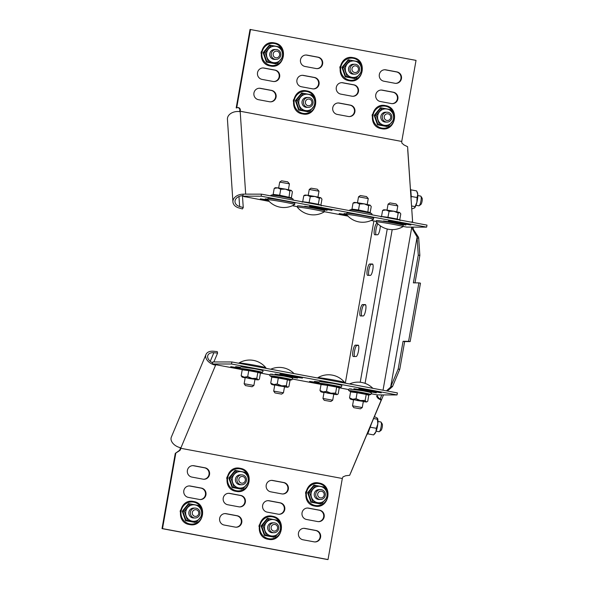 <?xml version="1.0" encoding="UTF-8"?>
<svg xmlns="http://www.w3.org/2000/svg" width="589" height="589" viewBox="0 0 589 589"><rect width="100%" height="100%" fill="white"/><g stroke="black" fill="none" stroke-linecap="round" stroke-linejoin="round"><path stroke-width="0.88" d="M411.416 227.111L411.601 228.201L383.027 390.227M392.193 229.614L365.084 383.358M381.834 394.924L380.258 398.687M383.527 394.924L350.779 472.79M412.661 222.421L407.728 149.827M412.97 227.111L413.434 229.467L411.601 228.201M413.007 227.597L411.431 227.302M383.476 395.064L382.725 394.924M373.905 220.963L345.309 383.174M358.502 345.463L356.934 345.456A5.772 1.355 -79.4 0 0 354.733 350.227A5.772 1.355 -79.4 0 0 354.549 356.529M377.983 223.93A5.772 1.355 -79.4 0 0 376.047 229.268A5.772 1.355 -79.4 0 0 376.018 234.775M372.815 264.292L371.247 264.292A5.772 1.355 -79.4 0 0 369.045 269.055A5.772 1.355 -79.4 0 0 368.861 275.357M365.659 304.874L364.09 304.874A5.772 1.355 -79.4 0 0 361.889 309.645A5.772 1.355 -79.4 0 0 361.705 315.947M355.358 345.161A5.772 1.355 -79.4 0 0 353.002 350.72A5.772 1.355 -79.4 0 0 353.297 356.522A5.772 1.355 -79.4 0 0 353.356 356.529L356.117 356.529A5.772 1.355 -79.4 0 0 358.473 350.978A5.772 1.355 -79.4 0 0 358.178 345.176A5.772 1.355 -79.4 0 0 358.119 345.169L355.358 345.161L356.934 345.456M377.461 223.415L376.827 223.415A5.772 1.355 -79.4 0 0 374.471 228.966A5.772 1.355 -79.4 0 0 374.766 234.768A5.772 1.355 -79.4 0 0 374.825 234.775L377.586 234.775A5.772 1.355 -79.4 0 0 379.353 231.705A5.772 1.355 -79.4 0 0 380.288 225.815M369.671 263.997A5.772 1.355 -79.4 0 0 367.315 269.548A5.772 1.355 -79.4 0 0 367.61 275.357A5.772 1.355 -79.4 0 0 367.669 275.357L370.429 275.365A5.772 1.355 -79.4 0 0 372.785 269.806A5.772 1.355 -79.4 0 0 372.491 264.005A5.772 1.355 -79.4 0 0 372.432 263.997L369.671 263.997L371.247 264.292M362.515 304.579A5.772 1.355 -79.4 0 0 360.159 310.138A5.772 1.355 -79.4 0 0 360.453 315.94A5.772 1.355 -79.4 0 0 360.512 315.947L363.273 315.947A5.772 1.355 -79.4 0 0 365.629 310.388A5.772 1.355 -79.4 0 0 365.335 304.587A5.772 1.355 -79.4 0 0 365.276 304.587L362.515 304.579L364.09 304.874M387.245 228.996L360.225 382.246M412.594 229.261L417.122 237.036L390.654 387.106L386.428 390.86M389.925 387.915L390.757 388.122L387.312 391.022M413.434 229.467L418.536 237.33L418.705 238.221L417.122 237.927L417.122 237.036M390.757 388.122L392.554 386.509L390.978 386.215L390.654 387.106M417.535 236.263L416.703 236.056M418.705 238.221L419.847 255.412L415.002 282.86M419.847 255.412L418.271 255.118L413.375 282.853L418.897 282.86L408.589 341.303L410.165 341.598L404.65 341.591L399.754 369.332L392.554 386.509M410.165 341.598L420.472 283.154L418.897 282.86M408.589 341.303L403.075 341.296L404.65 341.591M403.075 341.296L398.179 369.038L399.754 369.332M417.122 237.927L418.271 255.118M398.179 369.038L390.978 386.215M239.605 111.623L239.797 110.57L240.305 110.482A2.474 2.4 90.1 0 0 236.682 107.927L236.189 107.927L250.03 29.45L416.033 60.387L401.742 141.448L240.172 111.247L240.202 111.719A9.903 7.097 -3.8 0 0 227.435 119.265L232.935 201.939A9.903 7.097 176.2 0 0 238.795 207.902L242.41 208.94L243.25 207.556L239.627 206.518L238.965 196.505M239.797 110.57L239.811 110.482A2.474 2.4 90.1 0 0 237.698 107.581M245.157 196.741L269.144 201.379M292.372 205.723L297.379 206.658M324.222 211.679L347.966 216.119M371.195 220.455L376.194 221.39M403.038 226.412L406.741 227.104L426.627 227.126L261.111 196.189L242.845 196.166L245.164 196.903M410.658 222.046L412.602 221.884L407.603 146.727L403.98 144.938L401.853 143.075L401.742 141.448M412.3 222.355L412.602 221.884M242.845 196.166L243.205 194.134L261.472 194.156L261.111 196.189M426.627 227.126L426.988 225.101L261.472 194.156M392.738 221.965L410.835 225.027L395.499 221.965L388.431 220.963L392.738 221.965L392.819 221.493M387.805 221.957L405.909 225.027L390.566 221.957L383.498 220.956L387.805 221.957L387.893 221.486M346.656 214.668L339.168 213.586L347.179 215.279M346.678 213.836L344.094 213.586L346.604 214.241M327.712 209.294L309.615 206.231L324.951 209.294L332.019 210.295L327.712 209.294M322.787 209.286L304.682 206.224L320.026 209.286L327.094 210.288L322.787 209.286M267.84 199.936L260.345 198.846L268.356 200.54M267.862 199.104L265.278 198.854L267.789 199.509M240.29 110.577L240.172 111.247M372.108 115.989A5.772 5.61 -89.9 0 1 372.41 114.251M381.054 90.051A5.772 5.61 -89.9 0 1 381.805 90.139L392.841 92.201A5.772 5.61 -89.9 0 1 392.075 103.649M382.298 90.139L393.327 92.201A5.772 5.61 -89.9 0 1 392.318 103.657A5.772 5.61 -89.9 0 1 391.324 103.561L380.295 101.499A5.772 5.61 -89.9 0 1 381.304 90.043A5.772 5.61 -89.9 0 1 382.298 90.139L381.805 90.139M384.632 69.76A5.772 5.61 -89.9 0 1 385.383 69.841L396.412 71.91A5.772 5.61 -89.9 0 1 395.653 83.358M385.876 69.848L396.905 71.91A5.772 5.61 -89.9 0 1 395.896 83.366A5.772 5.61 -89.9 0 1 394.902 83.27L383.873 81.208A5.772 5.61 -89.9 0 1 384.882 69.752A5.772 5.61 -89.9 0 1 385.876 69.848L385.383 69.841M339.86 68.044A5.772 5.61 -89.9 0 1 340.155 66.299M341.649 82.681A5.772 5.61 -89.9 0 1 342.393 82.769L353.429 84.831A5.772 5.61 -89.9 0 1 352.664 96.287M342.886 82.769L353.923 84.831A5.772 5.61 -89.9 0 1 352.914 96.287A5.772 5.61 -89.9 0 1 351.92 96.198L340.884 94.137A5.772 5.61 -89.9 0 1 341.892 82.674A5.772 5.61 -89.9 0 1 342.886 82.769L342.393 82.769M338.071 102.972A5.772 5.61 -89.9 0 1 338.815 103.06L349.851 105.122A5.772 5.61 -89.9 0 1 349.086 116.578M339.308 103.06L350.345 105.122A5.772 5.61 -89.9 0 1 349.336 116.578A5.772 5.61 -89.9 0 1 348.342 116.489L337.306 114.428A5.772 5.61 -89.9 0 1 338.314 102.972A5.772 5.61 -89.9 0 1 339.308 103.06L338.815 103.06M293.293 101.256A5.772 5.61 -89.9 0 1 293.594 99.519M312.509 88.829L301.472 86.767A5.772 5.61 -89.9 0 1 302.481 75.311A5.772 5.61 -89.9 0 1 303.482 75.407L314.511 77.468A5.772 5.61 -89.9 0 1 313.503 88.924A5.772 5.61 -89.9 0 1 312.509 88.829M302.238 75.318A5.772 5.61 -89.9 0 1 302.989 75.399L314.018 77.468A5.772 5.61 -89.9 0 1 313.26 88.917M316.087 68.538L305.05 66.476A5.772 5.61 -89.9 0 1 306.059 55.02A5.772 5.61 -89.9 0 1 307.06 55.108L318.089 57.177A5.772 5.61 -89.9 0 1 317.081 68.633A5.772 5.61 -89.9 0 1 316.087 68.538M305.816 55.02A5.772 5.61 -89.9 0 1 306.567 55.108L317.596 57.17A5.772 5.61 -89.9 0 1 316.838 68.626M269.526 101.757L258.49 99.696A5.772 5.61 -89.9 0 1 259.499 88.24A5.772 5.61 -89.9 0 1 260.493 88.328L271.529 90.389A5.772 5.61 -89.9 0 1 270.52 101.845A5.772 5.61 -89.9 0 1 269.526 101.757M259.248 88.24A5.772 5.61 -89.9 0 1 259.999 88.328L271.036 90.389A5.772 5.61 -89.9 0 1 270.27 101.845M273.105 81.466L262.068 79.397A5.772 5.61 -89.9 0 1 263.077 67.941A5.772 5.61 -89.9 0 1 264.071 68.037L275.107 70.098A5.772 5.61 -89.9 0 1 274.099 81.554A5.772 5.61 -89.9 0 1 273.105 81.466M262.827 67.949A5.772 5.61 -89.9 0 1 263.577 68.037L274.614 70.098A5.772 5.61 -89.9 0 1 273.848 81.547M261.037 53.305A5.772 5.61 -89.9 0 1 261.339 51.567M236.682 107.927L250.524 29.45M243.198 194.171A9.903 7.097 176.2 0 0 232.935 201.939M242.933 195.658A7.834 5.618 176.2 0 0 234.989 201.799A7.834 5.618 176.2 0 0 239.627 206.518M243.25 207.556L242.454 195.673M215.957 364.657L212.467 363.98L212.828 361.948L231.882 361.97L397.398 392.907L397.038 394.939L377.358 394.917L371.541 393.827M377.026 395.698L379.095 398.385L378.55 398.363L379.095 398.385M210.251 361.307L213.851 352.715L217.591 353.083L217.253 351.611L213.52 351.243A9.903 6.501 22.7 0 0 205.995 354.468L171.347 437.097A9.903 6.501 -157.3 0 0 180.941 447.809L180.742 448.288L342.312 478.489L342.997 476.869L345.647 475.765L349.667 475.301L381.164 400.189L378.086 398.4L377.991 396.964M377.358 394.917L376.673 396.537L378.086 398.4M348.533 389.528L339.286 387.798M321.049 384.389L292.726 379.095M269.71 374.795L260.471 373.065M242.234 369.656L215.78 364.709L215.581 365.187L215.537 364.547M381.164 400.189L380.516 398.731L379.294 398.503M342.312 478.489L328.021 559.55L327.528 559.55L162.012 528.613L175.279 453.383L179.608 450.644A2.474 2.4 90.1 0 0 180.602 449.054L180.742 448.288M175.279 453.383L179.115 450.644A2.474 2.4 90.1 0 0 180.109 449.054L180.352 447.692M162.012 528.613L162.505 528.613L175.772 453.383M328.021 559.55L162.505 528.613M303.777 528.333A5.772 5.61 -89.9 0 1 304.52 528.421L315.557 530.483A5.772 5.61 -89.9 0 1 314.791 541.932M305.014 528.421L316.05 530.483A5.772 5.61 -89.9 0 1 315.041 541.939A5.772 5.61 -89.9 0 1 314.047 541.843L303.011 539.782A5.772 5.61 -89.9 0 1 304.02 528.326A5.772 5.61 -89.9 0 1 305.014 528.421L304.52 528.421M307.355 508.042A5.772 5.61 -89.9 0 1 308.099 508.123L319.135 510.192A5.772 5.61 -89.9 0 1 318.369 521.64M308.592 508.13L319.628 510.192A5.772 5.61 -89.9 0 1 318.62 521.648A5.772 5.61 -89.9 0 1 317.626 521.552L306.589 519.491A5.772 5.61 -89.9 0 1 307.598 508.035A5.772 5.61 -89.9 0 1 308.592 508.13L308.099 508.123M305.566 493.398A5.772 5.61 -89.9 0 1 305.86 491.653M271.522 480.381A5.772 5.61 -89.9 0 1 272.273 480.469L283.302 482.531A5.772 5.61 -89.9 0 1 282.543 493.98M272.766 480.469L283.795 482.531A5.772 5.61 -89.9 0 1 282.786 493.987A5.772 5.61 -89.9 0 1 281.792 493.891L270.756 491.83A5.772 5.61 -89.9 0 1 271.765 480.374A5.772 5.61 -89.9 0 1 272.766 480.469L272.273 480.469M267.943 500.672A5.772 5.61 -89.9 0 1 268.694 500.76L279.723 502.822A5.772 5.61 -89.9 0 1 278.965 514.271M269.188 500.76L280.217 502.822A5.772 5.61 -89.9 0 1 279.208 514.278A5.772 5.61 -89.9 0 1 278.214 514.19L267.178 512.121A5.772 5.61 -89.9 0 1 268.186 500.665A5.772 5.61 -89.9 0 1 269.188 500.76L268.694 500.76M258.998 526.618A5.772 5.61 -89.9 0 1 259.293 524.873M235.232 527.111L224.195 525.049A5.772 5.61 -89.9 0 1 225.204 513.593A5.772 5.61 -89.9 0 1 226.198 513.689L237.234 515.75A5.772 5.61 -89.9 0 1 236.226 527.207A5.772 5.61 -89.9 0 1 235.232 527.111M224.954 513.601A5.772 5.61 -89.9 0 1 225.705 513.689L236.741 515.75A5.772 5.61 -89.9 0 1 235.975 527.199M238.81 506.82L227.774 504.758A5.772 5.61 -89.9 0 1 228.782 493.302A5.772 5.61 -89.9 0 1 229.776 493.391L240.813 495.459A5.772 5.61 -89.9 0 1 239.804 506.915A5.772 5.61 -89.9 0 1 238.81 506.82M228.532 493.31A5.772 5.61 -89.9 0 1 229.283 493.391L240.319 495.459A5.772 5.61 -89.9 0 1 239.554 506.908M226.743 478.666A5.772 5.61 -89.9 0 1 227.045 476.921M202.977 479.159L191.94 477.097A5.772 5.61 -89.9 0 1 192.949 465.641A5.772 5.61 -89.9 0 1 193.943 465.737L204.979 467.799A5.772 5.61 -89.9 0 1 203.971 479.255A5.772 5.61 -89.9 0 1 202.977 479.159M192.706 465.649A5.772 5.61 -89.9 0 1 193.45 465.737L204.486 467.799A5.772 5.61 -89.9 0 1 203.728 479.247M199.399 499.45L188.362 497.388A5.772 5.61 -89.9 0 1 189.371 485.932A5.772 5.61 -89.9 0 1 190.365 486.028L201.401 488.09A5.772 5.61 -89.9 0 1 200.393 499.546A5.772 5.61 -89.9 0 1 199.399 499.45M189.128 485.94A5.772 5.61 -89.9 0 1 189.872 486.028L200.908 488.09A5.772 5.61 -89.9 0 1 200.15 499.538M180.182 511.885A5.772 5.61 -89.9 0 1 180.477 510.14M349.277 388.895L351.419 388.99M360.976 389.771L376.319 392.834L358.222 389.771L353.908 388.769L360.976 389.771M365.909 389.778L381.245 392.841L363.148 389.778L358.841 388.777L365.909 389.778M319.724 381.539L321.866 381.635M318.921 382.423L314.504 381.4L319.083 381.966M319.636 383.476L309.578 381.392L318.988 382.835M270.461 374.162L272.604 374.258M290.436 377.1L275.092 374.037L293.197 377.1L297.504 378.101L290.436 377.1L290.524 376.599M295.361 377.107L280.025 374.037L298.122 377.107L302.429 378.109L295.361 377.107L295.45 376.607M240.82 368.736L230.755 366.66L240.172 368.103M240.106 367.691L235.688 366.667L240.268 367.234M240.908 366.807L243.051 366.903M231.882 361.97L231.521 364.002L397.038 394.939M212.467 363.98L231.521 364.002M213.851 352.715A7.834 5.146 22.7 0 0 207.895 355.27A7.834 5.146 22.7 0 0 212.666 362.839M205.995 354.468A9.903 6.501 22.7 0 0 215.581 365.187L180.941 447.809M213.873 361.948L217.591 353.083M279.09 52.546A3.365 3.269 90.1 0 0 274.54 51.699A3.365 3.269 90.1 0 0 273.716 56.382A3.365 3.269 90.1 0 0 278.266 57.229A3.365 3.269 90.1 0 0 279.09 52.546M272.074 57.28A4.948 4.808 -89.9 0 1 276.027 49.513A4.948 4.808 -89.9 0 1 280.283 56.765A4.948 4.808 -89.9 0 1 272.074 57.28M311.338 100.498A3.365 3.269 90.1 0 0 306.795 99.644A3.365 3.269 90.1 0 0 305.971 104.334A3.365 3.269 90.1 0 0 310.513 105.181A3.365 3.269 90.1 0 0 311.338 100.498M304.322 105.232A4.948 4.808 -89.9 0 1 308.283 97.465A4.948 4.808 -89.9 0 1 312.531 104.709A4.948 4.808 -89.9 0 1 304.322 105.232M357.906 67.279A3.365 3.269 90.1 0 0 353.356 66.432A3.365 3.269 90.1 0 0 352.531 71.114A3.365 3.269 90.1 0 0 357.081 71.961A3.365 3.269 90.1 0 0 357.906 67.279M350.889 72.013A4.948 4.808 -89.9 0 1 354.843 64.245A4.948 4.808 -89.9 0 1 359.099 71.497A4.948 4.808 -89.9 0 1 350.889 72.013M390.161 115.23A3.365 3.269 90.1 0 0 385.611 114.384A3.365 3.269 90.1 0 0 384.786 119.066A3.365 3.269 90.1 0 0 389.329 119.913A3.365 3.269 90.1 0 0 390.161 115.23M383.144 119.965A4.948 4.808 -89.9 0 1 387.098 112.197A4.948 4.808 -89.9 0 1 391.346 119.449A4.948 4.808 -89.9 0 1 383.144 119.965M276.027 49.513L274.533 49.513A4.948 4.808 90.1 0 0 273.671 59.327A4.948 4.808 90.1 0 0 274.526 59.408L276.02 59.415M263.128 52.671L265.19 52.76L271.176 45.493L269.718 45.493L263.739 52.76L266.861 61.727L275.961 63.428L275.969 63.877L266.405 62.095L263.128 52.671L269.416 45.036L278.98 46.825L278.825 47.194M266.405 62.095L268.312 61.727L265.19 52.76M275.969 63.877L275.961 63.428L277.412 63.428L273.097 62.574A8.246 8.01 -89.9 0 1 268.422 49.123A8.246 8.01 90.1 0 1 275.961 46.347A8.246 8.01 -89.9 0 1 282.072 51.677L280.276 47.194L271.176 45.493M268.312 61.727L273.097 62.574A8.246 8.01 -89.9 0 0 282.072 51.677L283.39 56.161L277.412 63.428M269.718 45.493L269.416 45.036L269.718 45.493M308.283 97.465L306.788 97.465A4.948 4.808 90.1 0 0 305.919 107.279A4.948 4.808 90.1 0 0 306.773 107.36L308.268 107.36M295.383 100.623L297.445 100.712L303.423 93.445L301.973 93.445L295.995 100.712L299.109 109.679L308.209 111.38L308.224 111.829L298.66 110.047L295.383 100.623L301.664 92.988L311.228 94.777L311.073 95.146M298.66 110.047L300.567 109.679L297.445 100.712M308.224 111.829L308.209 111.38L309.667 111.38L305.352 110.526A8.246 8.01 -89.9 0 1 300.67 97.075A8.246 8.01 90.1 0 1 308.216 94.292A8.246 8.01 -89.9 0 1 314.32 99.629L312.523 95.146L303.423 93.445M300.567 109.679L305.352 110.526A8.246 8.01 -89.9 0 0 314.32 99.629L315.645 104.113L309.667 111.38M301.973 93.445L301.664 92.988L301.973 93.445M354.843 64.245L353.348 64.245A4.948 4.808 90.1 0 0 352.487 74.067A4.948 4.808 90.1 0 0 353.341 74.14L354.836 74.148M341.944 67.404L344.005 67.492L349.991 60.225L348.541 60.225L342.555 67.492L345.677 76.46L354.777 78.16L354.784 78.617L345.228 76.828L341.944 67.404L348.232 59.769L357.795 61.558L357.641 61.926M345.228 76.828L347.127 76.46L344.005 67.492M354.784 78.617L354.777 78.16L356.227 78.16L351.913 77.314A8.246 8.01 -89.9 0 1 347.238 63.862A8.246 8.01 90.1 0 1 354.777 61.079A8.246 8.01 -89.9 0 1 360.888 66.41L359.091 61.926L349.991 60.225M347.127 76.46L351.913 77.314A8.246 8.01 -89.9 0 0 360.888 66.41L362.213 70.894L356.227 78.16M348.541 60.225L348.232 59.769L348.541 60.225M387.098 112.197L385.604 112.197A4.948 4.808 90.1 0 0 384.742 122.011A4.948 4.808 90.1 0 0 385.589 122.092L387.083 122.1M374.199 115.356L376.261 115.444L382.239 108.177L380.788 108.177L374.81 115.444L377.924 124.412L387.032 126.112L387.039 126.561L377.475 124.78L374.199 115.356L380.487 107.721L390.043 109.51L389.889 109.878M377.475 124.78L379.382 124.412L376.261 115.444M387.039 126.561L387.032 126.112L388.482 126.112L384.168 125.258A8.246 8.01 -89.9 0 1 379.485 111.807A8.246 8.01 90.1 0 1 387.032 109.031A8.246 8.01 -89.9 0 1 393.143 114.362L391.346 109.878L382.239 108.177M379.382 124.412L384.168 125.258A8.246 8.01 -89.9 0 0 393.143 114.362L394.461 118.845L388.482 126.112M380.788 108.177L380.487 107.721L380.788 108.177M420.921 196.284L422.063 198.066A3.365 0.788 100.6 0 1 422.077 201.239A3.365 0.788 100.6 0 1 420.863 204.486L419.154 205.73A4.948 1.163 -79.4 0 0 420.944 200.959A4.948 1.163 -79.4 0 0 420.921 196.284A4.948 1.163 -79.4 0 0 420.671 196.093L417.8 195.555M415.981 205.289L418.853 205.819A4.948 1.163 -79.4 0 0 419.154 205.73M411.763 208.926L414.494 207.976A8.246 1.936 -79.4 0 0 414.523 207.954L416.902 202.241L417.049 197.536L417.77 194.399L416.607 190.902L410.798 189.82L411.24 196.446L417.049 197.536M411.571 205.973L414.862 206.584M410.783 196.218L411.24 196.446L411.056 198.324M414.523 207.954L414.516 207.954A8.246 1.936 -79.4 0 0 416.902 202.241A8.246 1.936 -79.4 0 0 417.77 194.399A8.246 1.936 -79.4 0 0 417.402 192.544L417.005 191.69M410.879 195.644L410.872 190.858A11.095 2.606 100.6 0 1 410.813 194.672M381.09 422.188L382.232 423.962A3.365 0.788 100.6 0 1 382.246 427.143A3.365 0.788 100.6 0 1 381.031 430.382L379.323 431.627A4.948 1.163 -79.4 0 0 381.112 426.856A4.948 1.163 -79.4 0 0 381.09 422.188A4.948 1.163 -79.4 0 0 380.84 421.989L377.969 421.452M376.15 431.185L379.021 431.722A4.948 1.163 -79.4 0 0 379.323 431.627M369.818 427.636A11.095 2.606 100.6 0 1 368.324 432.311A11.095 2.606 100.6 0 1 367.992 433.062L370.047 427.209L376.356 428.284L375.915 431.774L373.581 434.91L367.772 433.828L367.131 434.174M371.261 424.19L367.772 433.828M376.356 428.284L377.807 423.933A8.246 1.936 -79.4 0 1 375.915 431.774A8.246 1.936 100.6 0 1 374.685 433.85L373.581 434.91M373.64 418.536L377.365 419.235L377.424 418.197L374.449 416.592M377.571 418.44L377.549 418.396A8.246 1.936 -79.4 0 1 377.571 418.44A8.246 1.936 -79.4 0 1 377.807 423.933L377.365 419.235M279.701 182.104L281.535 180.823L287.682 181.839L289.442 183.827L279.701 182.104L278.656 187.994M267.752 199.826A13.65 0.582 10 0 1 267.737 199.796A13.65 0.582 10 0 1 277.647 200.974A13.65 0.582 10 0 1 292.711 203.89A13.65 0.582 10 0 1 294.633 204.538A13.65 0.582 10 0 1 294.61 204.56A20.792 20.792 0 0 1 267.752 199.826M267.737 199.796L267.966 198.522A13.65 0.582 10 0 1 277.868 199.708A13.65 0.582 10 0 1 292.939 202.623A13.65 0.582 10 0 1 294.853 203.264L294.633 204.538M272.773 194.849L271.234 195.114A11.095 0.471 10 0 1 284.73 197.087A11.095 0.471 10 0 1 292.947 198.942L290.811 197.713L284.303 196.203L272.589 194.9L273.156 194.377L274.209 188.399L275.372 187.677L277.64 187.854L274.209 188.399M272.589 194.9L273.156 194.377L279.679 195.231L280.732 189.253L277.64 187.854L285.451 189.128L280.732 189.253M279.436 195.798L279.679 195.231L291.356 197.786L292.409 191.8L291.297 190.402L289.832 190.954L285.451 189.128L291.297 190.402M289 197.587L289.832 190.954M291.356 197.786L291.71 198.478M309.254 189.459L311.088 188.178L317.235 189.194L318.995 191.182L309.254 189.459L308.209 195.349M317.957 197.065L318.995 191.182M297.305 207.181A13.65 0.582 10 0 1 297.29 207.151A13.65 0.582 10 0 1 307.2 208.329A13.65 0.582 10 0 1 322.264 211.245A13.65 0.582 10 0 1 324.186 211.893A13.65 0.582 10 0 1 324.164 211.915A20.792 20.792 0 0 1 297.305 207.181M297.29 207.151L297.519 205.878A13.65 0.582 10 0 1 307.421 207.063A13.65 0.582 10 0 1 322.492 209.978A13.65 0.582 10 0 1 324.406 210.619L324.186 211.893M302.142 202.255L302.709 201.732L309.232 202.587L318.332 204.287L318.553 204.943L313.856 203.558L308.989 203.153L310.285 196.608L307.193 195.209L303.762 195.754L304.925 195.033L307.193 195.209L315.005 196.483L310.285 196.608M308.459 202.94L304.086 202.123M302.709 201.732L303.762 195.754M319.385 198.309L318.332 204.287L320.909 205.134L321.962 199.156L320.85 197.757L319.385 198.309L315.005 196.483L320.85 197.757M320.615 205.215L318.811 204.869M320.909 205.134L321.263 205.833M358.517 196.836L360.35 195.555L366.505 196.571L368.258 198.559L358.517 196.836L357.471 202.726M346.568 214.558A13.65 0.582 10 0 1 346.553 214.529A13.65 0.582 10 0 1 356.463 215.707A13.65 0.582 10 0 1 371.534 218.622A13.65 0.582 10 0 1 373.448 219.27A13.65 0.582 10 0 1 373.426 219.292A20.792 20.792 0 0 1 346.568 214.558L346.781 213.255A13.65 0.582 10 0 1 356.684 214.44A13.65 0.582 10 0 1 371.755 217.356A13.65 0.582 10 0 1 373.669 218.004L373.448 219.27M351.589 209.581L350.05 209.846A11.095 0.471 10 0 1 363.553 211.819A11.095 0.471 10 0 1 371.762 213.674L369.627 212.445L363.118 210.936L351.405 209.64L351.972 209.117L353.025 203.131L354.188 202.41L356.463 202.587L353.025 203.131M351.405 209.64L351.972 209.117L358.495 209.964L359.548 203.985L356.463 202.587L364.274 203.86L359.548 203.985M358.259 210.531L358.495 209.964L370.172 212.519L371.232 206.533L370.113 205.134L368.648 205.686L364.274 203.86L370.113 205.134M367.816 212.32L368.648 205.686M370.172 212.519L370.525 213.211M388.07 204.192L389.903 202.911L396.058 203.927L397.811 205.914L388.07 204.192L387.025 210.082M376.121 221.913A13.65 0.582 10 0 1 376.106 221.884A13.65 0.582 10 0 1 386.016 223.062A13.65 0.582 10 0 1 401.087 225.977A13.65 0.582 10 0 1 403.001 226.625A13.65 0.582 10 0 1 402.979 226.647A20.792 20.792 0 0 1 376.121 221.913M376.106 221.884L376.334 220.61A13.65 0.582 10 0 1 386.237 221.795A13.65 0.582 10 0 1 401.308 224.711A13.65 0.582 10 0 1 403.222 225.351L403.001 226.625M380.958 216.988L381.525 216.465L388.048 217.319L397.148 219.02L397.369 219.675L392.672 218.291L387.812 217.886L389.101 211.341L386.016 209.942L382.578 210.487L383.741 209.765L386.016 209.942L393.827 211.215L389.101 211.341M387.275 217.672L382.902 216.855M381.525 216.465L382.578 210.487M398.201 213.041L397.148 219.02L399.725 219.874L400.785 213.888L399.666 212.489L398.201 213.041L393.827 211.215L399.666 212.489M399.43 219.947L397.627 219.601M399.725 219.874L400.078 220.566M245.429 385.581L252.055 386.752L245.429 385.581L244.141 383.741L253.888 385.464L254.978 379.309L248.919 378.447M242.153 369.384L248.727 369.995L260.993 372.675L260.426 373.198L259.374 379.176L258.21 379.898L254.927 379.581M242.226 369.789L241.173 375.775L244.258 377.174L247.697 376.629L248.749 370.643L242.226 369.789L241.873 369.097L242.226 369.789M245.179 377.866L242.293 377.174L241.173 375.775M260.426 373.198L257.849 372.344L256.797 378.329L252.07 378.447L247.697 376.629M258.284 371.777L257.849 372.344L248.749 370.643L248.727 369.995M256.797 378.329L257.908 379.728L241.792 376.827M260.596 372.771L262.348 372.462A11.095 0.471 -170 0 0 254.153 370.496A11.095 0.471 -170 0 0 240.636 368.633C239.959 368.184 240.003 367.588 240.776 366.844L254.404 368.714C263.975 370.584 262.355 370.466 263.092 371.041L262.348 372.462M245.326 377.564L248.933 378.366M265.757 368.302L265.845 367.779A13.65 0.582 -170 0 0 265.838 367.75A13.65 0.582 -170 0 0 263.931 367.138A13.65 0.582 -170 0 0 249.176 364.274A13.65 0.582 -170 0 0 238.972 363.015A13.65 0.582 -170 0 0 238.957 363.038L238.913 363.28M253.888 385.464L252.055 386.752M274.982 392.937L281.608 394.107L274.982 392.937L273.694 391.096L283.442 392.819L284.531 386.664L278.472 385.802M271.706 376.739L278.28 377.35L290.546 380.023L289.979 380.553L288.927 386.531L287.763 387.253L284.48 386.936M271.779 377.144L270.726 383.13L273.811 384.529L277.25 383.984L278.303 377.998L271.779 377.144L271.426 376.452L271.779 377.144M274.732 385.221L271.846 384.529L270.726 383.13M289.979 380.553L287.403 379.699L286.35 385.685L281.623 385.802L277.25 383.984M287.837 379.132L287.403 379.699L278.303 377.998L278.28 377.35M286.35 385.685L287.461 387.083L271.345 384.183M290.149 380.119L291.901 379.817A11.095 0.471 -170 0 0 283.707 377.851A11.095 0.471 -170 0 0 270.189 375.988C269.512 375.539 269.556 374.943 270.329 374.199L283.957 376.069C293.528 377.939 291.908 377.821 292.645 378.396L291.901 379.817M274.879 384.919L278.487 385.721M283.442 392.819L281.608 394.107M324.244 400.314L330.871 401.484L324.244 400.314L322.956 398.473L332.704 400.196L333.794 394.041L327.734 393.18M320.968 384.116L327.543 384.727L339.816 387.407L339.242 387.93L338.189 393.908L337.026 394.63L333.742 394.313M321.042 384.529L319.989 390.507L323.074 391.906L326.512 391.361L327.565 385.375L321.042 384.529L320.688 383.829L321.042 384.529M323.994 392.598L321.108 391.906L319.989 390.507M339.242 387.93L336.665 387.076L335.612 393.062L330.885 393.187L326.512 391.361M337.107 386.517L336.665 387.076L327.565 385.375L327.543 384.727M335.612 393.062L336.731 394.461L320.607 391.56M339.411 387.503L341.164 387.194A11.095 0.471 -170 0 0 332.969 385.228A11.095 0.471 -170 0 0 319.452 383.365C318.774 382.924 318.818 382.32 319.599 381.576L333.219 383.446C342.791 385.316 341.171 385.206 341.907 385.78L341.164 387.194M324.141 392.296L327.749 393.099M344.572 383.034L344.661 382.511A13.65 0.582 -170 0 0 344.653 382.482A13.65 0.582 -170 0 0 342.746 381.871A13.65 0.582 -170 0 0 327.992 379.007A13.65 0.582 -170 0 0 317.795 377.748A13.65 0.582 -170 0 0 317.773 377.77L317.729 378.02M332.704 400.196L330.871 401.484M353.798 407.669L360.424 408.84L353.798 407.669L352.509 405.828L362.257 407.551L363.347 401.396L357.287 400.535M350.521 391.471L357.096 392.083L369.369 394.763L368.795 395.285L367.742 401.264L366.579 401.985L363.295 401.669M350.595 391.876L349.542 397.862L352.627 399.261L356.065 398.716L357.118 392.73L350.595 391.876L350.241 391.184L350.595 391.876M353.547 399.953L350.661 399.261L349.542 397.862M368.795 395.285L366.218 394.431L365.165 400.417L360.439 400.542L356.065 398.716M366.66 393.872L366.218 394.431L357.118 392.73L357.096 392.083M365.165 400.417L366.284 401.816L350.161 398.915M368.964 394.858L370.717 394.549A11.095 0.471 -170 0 0 362.522 392.583A11.095 0.471 -170 0 0 349.005 390.721C348.327 390.279 348.371 389.675 349.152 388.931L362.772 390.801C372.344 392.672 370.724 392.554 371.46 393.128L370.717 394.549M353.694 399.651L357.302 400.454M362.257 407.551L360.424 408.84M322.787 497.322A3.365 3.269 90.1 0 0 323.611 492.64A3.365 3.269 90.1 0 0 319.061 491.786A3.365 3.269 90.1 0 0 318.237 496.468A3.365 3.269 90.1 0 0 322.787 497.322M317.81 490.482A4.948 4.808 -89.9 0 1 325.135 493.081A4.948 4.808 -89.9 0 1 320.541 499.501A4.948 4.808 -89.9 0 1 317.81 490.482M320.549 489.606L319.054 489.599A4.948 4.808 90.1 0 0 318.193 499.42A4.948 4.808 90.1 0 0 319.047 499.501L320.541 499.501M307.649 492.765L309.711 492.846L315.697 485.586L314.246 485.579L308.261 492.846L311.382 501.813L320.482 503.514L320.49 503.97L310.933 502.181L307.649 492.765L313.937 485.13L323.501 486.912L323.346 487.28M310.933 502.181L312.833 501.813L309.711 492.846M320.49 503.97L320.482 503.514L321.933 503.521L317.618 502.667A8.246 8.01 -89.9 0 1 312.943 489.216A8.246 8.01 90.1 0 1 320.482 486.433A8.246 8.01 -89.9 0 1 326.593 491.771L324.797 487.287L315.697 485.586M312.833 501.813L317.618 502.667A8.246 8.01 -89.9 0 0 326.593 491.771L327.918 496.255L321.933 503.521M314.246 485.579L313.937 485.13L314.246 485.579M276.219 530.534A3.365 3.269 90.1 0 0 277.044 525.852A3.365 3.269 90.1 0 0 272.501 525.005A3.365 3.269 90.1 0 0 271.676 529.688A3.365 3.269 90.1 0 0 276.219 530.534M271.242 523.702A4.948 4.808 -89.9 0 1 278.568 526.294A4.948 4.808 -89.9 0 1 273.973 532.721A4.948 4.808 -89.9 0 1 271.242 523.702M273.988 522.818L272.493 522.818A4.948 4.808 90.1 0 0 271.625 532.64A4.948 4.808 90.1 0 0 272.479 532.721L273.973 532.721M261.089 525.977L263.15 526.065L269.129 518.799L267.678 518.799L261.7 526.065L264.814 535.033L273.914 536.734L273.929 537.19L264.365 535.401L261.089 525.977L267.369 518.342L276.933 520.131L276.778 520.499M264.365 535.401L266.272 535.033L263.15 526.065M273.929 537.19L273.914 536.734L275.372 536.734L271.058 535.887A8.246 8.01 -89.9 0 1 266.375 522.436A8.246 8.01 90.1 0 1 273.914 519.653A8.246 8.01 -89.9 0 1 280.025 524.983L278.229 520.499L269.129 518.799M266.272 535.033L271.058 535.887A8.246 8.01 -89.9 0 0 280.025 524.983L281.351 529.467L275.372 536.734M267.678 518.799L267.369 518.342L267.678 518.799M243.971 482.59A3.365 3.269 90.1 0 0 244.796 477.9A3.365 3.269 90.1 0 0 240.246 477.053A3.365 3.269 90.1 0 0 239.421 481.736A3.365 3.269 90.1 0 0 243.971 482.59M238.994 475.75A4.948 4.808 -89.9 0 1 246.32 478.349A4.948 4.808 -89.9 0 1 241.726 484.769A4.948 4.808 -89.9 0 1 238.994 475.75M241.733 474.867L240.238 474.867A4.948 4.808 90.1 0 0 239.377 484.688A4.948 4.808 90.1 0 0 240.231 484.769L241.726 484.769M228.834 478.025L230.895 478.113L236.881 470.847L235.423 470.847L229.445 478.113L232.567 487.081L241.667 488.782L241.674 489.238L232.11 487.449L228.834 478.025L235.121 470.39L244.685 472.179L244.531 472.547M232.11 487.449L234.017 487.081L230.895 478.113M241.674 489.238L241.667 488.782L243.117 488.782L238.803 487.935A8.246 8.01 -89.9 0 1 234.127 474.484A8.246 8.01 90.1 0 1 241.667 471.701A8.246 8.01 -89.9 0 1 247.778 477.038L245.981 472.547L236.881 470.847M234.017 487.081L238.803 487.935A8.246 8.01 -89.9 0 0 247.778 477.038L249.095 481.515L243.117 488.782M235.423 470.847L235.121 470.39L235.423 470.847M197.403 515.802A3.365 3.269 90.1 0 0 198.228 511.119A3.365 3.269 90.1 0 0 193.685 510.273A3.365 3.269 90.1 0 0 192.853 514.955A3.365 3.269 90.1 0 0 197.403 515.802M192.426 508.97A4.948 4.808 -89.9 0 1 199.752 511.561A4.948 4.808 -89.9 0 1 195.158 517.989A4.948 4.808 -89.9 0 1 192.426 508.97M195.173 508.086L193.678 508.086A4.948 4.808 90.1 0 0 192.809 517.908A4.948 4.808 90.1 0 0 193.663 517.981L195.158 517.989M182.273 511.245L184.335 511.333L190.313 504.066L188.863 504.066L182.877 511.333L185.999 520.301L195.099 522.001L195.114 522.458L185.55 520.669L182.273 511.245L188.554 503.61L198.118 505.399L197.963 505.767M185.55 520.669L187.449 520.301L184.335 511.333M195.114 522.458L195.099 522.001L196.549 522.001L192.242 521.155A8.246 8.01 -89.9 0 1 187.56 507.703A8.246 8.01 90.1 0 1 195.099 504.92A8.246 8.01 -89.9 0 1 201.21 510.251L199.413 505.767L190.313 504.066M187.449 520.301L192.242 521.155A8.246 8.01 -89.9 0 0 201.21 510.251L202.535 514.734L196.549 522.001M188.863 504.066L188.554 503.61L188.863 504.066M377.601 223.555L376.827 223.415M245.679 194.142L240.202 111.719M403.855 223.533L403.774 224.026M398.93 223.525L398.841 224.019M343.556 214.116L343.475 214.587M314.003 206.761L313.922 207.232M325.04 208.793L324.951 209.294M309.078 206.754L308.989 207.225M320.114 208.793L320.026 209.286M264.741 199.384L264.652 199.848M393.327 92.201L392.841 92.201M396.905 71.91L396.412 71.91M353.923 84.831L353.429 84.831M350.345 105.122L349.851 105.122M303.482 75.407L302.989 75.399M314.511 77.468L314.018 77.468M307.06 55.108L306.567 55.108M318.089 57.177L317.596 57.17M260.493 88.328L259.999 88.328M271.529 90.389L271.036 90.389M264.071 68.037L263.577 68.037M275.107 70.098L274.614 70.098M239.811 110.482L240.305 110.482M180.131 448.958L180.617 448.958M179.115 450.644L179.608 450.644M180.109 449.054L180.602 449.054M316.05 530.483L315.557 530.483M319.628 510.192L319.135 510.192M283.795 482.531L283.302 482.531M280.217 502.822L279.723 502.822M226.198 513.689L225.705 513.689M237.234 515.75L236.741 515.75M229.776 493.391L229.283 493.391M240.813 495.459L240.319 495.459M193.943 465.737L193.45 465.737M204.979 467.799L204.486 467.799M190.365 486.028L189.872 486.028M201.401 488.09L200.908 488.09M369.251 391.832L369.34 391.339M358.222 389.771L358.303 389.3M374.184 391.84L374.265 391.339M363.148 389.778L363.229 389.307M318.811 382.401L318.892 381.937M313.885 382.394L313.966 381.93M279.4 375.038L279.488 374.567M284.332 375.038L284.413 374.575M235.063 367.661L235.151 367.197M239.995 367.669L240.076 367.197M283.294 55.778A11.095 10.779 90.1 0 0 274.526 43.534A11.095 10.779 90.1 0 0 261.995 52.473A11.095 10.779 90.1 0 0 270.675 65.379A11.095 10.779 90.1 0 0 283.206 56.434M315.549 103.73A11.095 10.779 90.1 0 0 306.773 91.486A11.095 10.779 90.1 0 0 294.25 100.424A11.095 10.779 90.1 0 0 302.923 113.331A11.095 10.779 90.1 0 0 315.454 104.386M362.117 70.518A11.095 10.779 90.1 0 0 353.341 58.274A11.095 10.779 90.1 0 0 340.81 67.212A11.095 10.779 90.1 0 0 349.491 80.111A11.095 10.779 90.1 0 0 362.021 71.166M394.365 118.463A11.095 10.779 90.1 0 0 385.589 106.219A11.095 10.779 90.1 0 0 373.065 115.157A11.095 10.779 90.1 0 0 381.738 128.063A11.095 10.779 90.1 0 0 394.269 119.118M327.823 495.872A11.095 10.779 90.1 0 0 319.047 483.628A11.095 10.779 90.1 0 0 306.516 492.566A11.095 10.779 90.1 0 0 315.196 505.472A11.095 10.779 90.1 0 0 327.727 496.52M281.255 529.091A11.095 10.779 90.1 0 0 272.479 516.847A11.095 10.779 90.1 0 0 259.948 525.786A11.095 10.779 90.1 0 0 268.628 538.685A11.095 10.779 90.1 0 0 281.159 529.739M249 481.139A11.095 10.779 90.1 0 0 240.231 468.896A11.095 10.779 90.1 0 0 227.7 477.834A11.095 10.779 90.1 0 0 236.38 490.733A11.095 10.779 90.1 0 0 248.911 481.787M202.439 514.359A11.095 10.779 90.1 0 0 193.663 502.115A11.095 10.779 90.1 0 0 181.132 511.053A11.095 10.779 90.1 0 0 189.813 523.952A11.095 10.779 90.1 0 0 202.344 515.007M270.344 65.983C255.751 63.98 260.073 39.529 274.43 42.931C289.022 44.933 284.701 69.392 270.344 65.983M302.599 113.935C287.999 111.932 292.328 87.474 306.685 90.883C321.277 92.885 316.956 117.344 302.599 113.935M349.159 80.715C334.567 78.72 338.889 54.262 353.245 57.663C367.845 59.666 363.516 84.124 349.159 80.715M381.414 128.667C366.822 126.672 371.144 102.214 385.5 105.615C400.093 107.618 395.771 132.076 381.414 128.667M410.4 188.436L410.872 190.858M366.66 435.168L367.992 433.062M289.442 183.834L288.404 189.71M271.234 195.114L270.41 195.828M293.425 200.127L292.947 198.942M368.258 198.567L367.227 204.442M350.05 209.846L349.225 210.56M372.241 214.867L371.762 213.674M397.811 205.922L396.78 211.797M242.212 369.539L240.636 368.633M258.21 379.898L258.77 379.603M244.141 383.741L245.223 377.586M265.838 367.75A20.792 20.792 0 0 0 238.972 363.015M271.765 376.894L270.189 375.988M287.763 387.253L288.323 386.958M273.694 391.096L274.776 384.941M294.029 373.588A20.792 20.792 0 0 0 270.712 369.229M321.027 384.271L319.452 383.365M337.026 394.63L337.585 394.335M322.956 398.473L324.046 392.326M344.653 382.482A20.792 20.792 0 0 0 317.795 377.748M350.58 391.626L349.005 390.721M366.579 401.985L367.138 401.691M352.509 405.828L353.599 399.673M372.844 388.32A20.792 20.792 0 0 0 349.527 383.962M314.865 506.076C300.272 504.074 304.594 479.615 318.951 483.024C333.551 485.019 329.222 509.478 314.865 506.076M268.304 539.288C253.704 537.293 258.034 512.835 272.39 516.244C286.983 518.239 282.661 542.697 268.304 539.288M236.049 491.336C221.457 489.341 225.778 464.883 240.135 468.292C254.728 470.287 250.406 494.745 236.049 491.336M189.489 524.556C174.889 522.561 179.218 498.103 193.567 501.504C208.167 503.507 203.838 527.965 189.489 524.556"/></g></svg>
